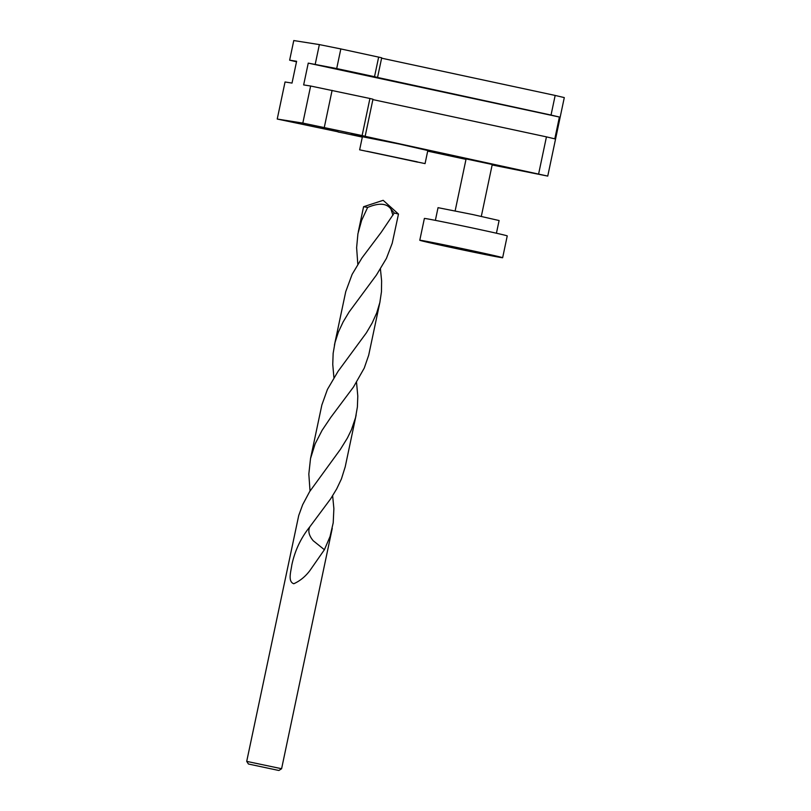 <?xml version="1.0" encoding="UTF-8"?>
<svg xmlns="http://www.w3.org/2000/svg" width="811" height="811" viewBox="0 0 811 811"><rect width="100%" height="100%" fill="white"/><g stroke="black" fill="none" stroke-linecap="round" stroke-linejoin="round"><path stroke-width="1.22" d="M496.423 233.223L499.1 220.531L472.722 214.54L438.041 207.667L435.365 220.359M502.648 257.716L507.24 235.92A42.344 0.588 -168.1 0 0 471.444 227.769A42.344 0.588 -168.1 0 0 425.876 218.615A42.344 0.588 -168.1 0 0 424.376 218.453L419.784 240.259A42.344 0.588 -168.1 0 0 455.579 248.399A42.344 0.588 -168.1 0 0 501.147 257.563A42.344 0.588 -168.1 0 0 502.648 257.716A42.344 0.588 -168.1 0 0 466.852 249.575A42.344 0.588 -168.1 0 0 421.284 240.411A42.344 0.588 -168.1 0 0 419.784 240.259M364.261 136.136L547.749 176.088L564.294 97.594L555.17 95.445L551.034 115.061L376.669 77.268M547.749 176.088L492.145 164.978M555.17 95.445L381.616 58.179M364.19 136.481L351.345 133.744L365.153 136.278L372.969 99.206L369.928 98.486L362.111 135.559L302.817 123.09L277.23 119.045L338.146 131.828M376.598 77.613L363.754 74.876L377.561 77.4L381.697 57.784L340.833 48.934L336.697 68.56L308.251 63.116L303.649 84.922L310.633 86.017L302.817 123.09M378.656 57.064L374.52 76.69L336.697 68.56M277.23 119.045L285.046 81.982L292.021 83.077L296.613 61.281L289.639 60.176L293.775 40.55L319.362 44.595L315.226 64.221M538.626 173.939L546.442 136.866L554.805 138.843L559.397 117.037L551.034 115.061M372.888 99.601L546.442 136.866M310.633 86.017L369.928 98.486M332.094 90.366L324.288 127.439M377.561 77.4L374.52 76.69M559.397 117.037L308.251 63.116M346.175 133.582L338.116 132M466.001 159.361L427.691 151.14M362.324 137.1L346.165 133.633M289.639 60.176L296.502 61.798M340.833 48.934L319.362 44.595M362.111 135.559L365.153 136.278M491.78 164.39L466.092 158.926L455.143 210.87M425.065 163.609L427.813 150.522L399.559 144.094L362.395 136.735L359.638 149.822L425.065 163.609L359.638 149.822M278.406 770.389L248.43 764.013L278.406 770.389M313.228 540.744C308.971 535.655 307.835 531.023 309.802 526.846C300.79 538.078 294.788 550.831 291.798 565.105C291.048 571.137 287.53 581.659 293.805 583.738C300.1 580.889 305.483 576.469 309.974 570.457L324.4 549.726L313.228 540.744M324.4 549.726L330.036 536.547L333.209 522.831L333.879 508.629L332.642 495.764M332.257 528.336L281.599 768.727L246.706 761.377L298.732 515.482L302.665 504.706L309.62 491.648L340.356 449.426L347.402 438.031L351.457 429.708L355.532 417.655L357.387 407.01L357.793 396.082L356.536 382.386M356.151 414.948L345.212 466.852L341.431 478.916L336.677 488.921L330.706 498.755L309.802 526.846M334.416 345.162L345.75 291.615L352.126 274.361L361.99 257.888L381.241 232.27L394.237 213.009L398.485 214.063L392.21 243.27L386.421 258.395L376.436 275.03L349.105 311.992L343.134 321.926L338.369 332.115L335.014 342.556L333.149 353.353L332.753 364.403L333.919 377.622M380.045 301.57L368.691 355.208L364.271 368.042L353.515 386.989L330.827 417.32L322.089 430.327L315.165 443.799L310.522 458.539L321.855 405.003L327.421 389.432L338.106 371.266L366.4 332.814L372.168 323.001L376.709 312.934L379.842 302.523L381.454 291.838L381.616 280.849L380.43 268.999M310.522 458.539L308.829 474.08L310.025 491M392.919 215.219L390.912 209.035C385.154 201.28 374.712 204.585 367.647 207.413L361.645 220.328L357.925 233.74L356.617 247.659L357.813 264.234M367.647 207.413L363.592 206.714L358.31 231.774M390.912 209.035L394.237 213.009M417.574 162.129L367.13 151.302L417.574 162.129M367.383 151.353L417.249 161.845M481.308 216.385L492.257 164.44M278.954 770.45L281.599 768.727M248.43 764.013L246.706 761.377M398.485 214.063L383.157 200.317L363.602 206.714"/></g></svg>
